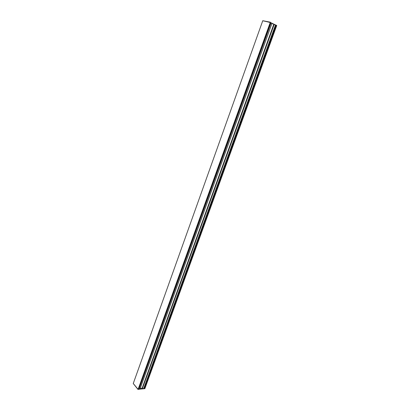 <?xml version="1.0" encoding="UTF-8"?>
<svg xmlns="http://www.w3.org/2000/svg" width="410" height="410" viewBox="0 0 410 410"><rect width="100%" height="100%" fill="white"/><g stroke="black" fill="none" stroke-linecap="round" stroke-linejoin="round"><path stroke-width="0.61" d="M138.995 389.228L270.831 22.719L271.082 22.842L138.995 389.228L144.007 388.716M275.469 25.051L276.12 25.256L144.253 388.695L142.408 388.531L274.198 24.441L275.469 25.051L143.741 388.398M144.873 388.634L276.463 25.42L276.714 25.543L144.873 388.634M138.124 389.315L133.26 383.504L262.748 20.751L270.482 22.555L138.124 389.315L270.262 22.412L262.836 20.772M271.051 22.934L271.948 23.365L140.066 388.767L139.128 388.859M275.889 25.148L144.012 388.721M270.825 22.734L138.759 389.187L270.554 22.673L270.825 22.734L270.482 22.565M138.652 389.023L270.646 22.704M138.708 389.08L270.728 22.724M138.744 389.136L270.79 22.734M276.453 25.435L144.633 388.598L276.181 25.374L276.458 25.435M144.525 388.434L276.273 25.399M144.581 388.49L276.355 25.425M144.617 388.542L276.417 25.435M271.917 23.452L274.198 24.441M273.772 24.344L142.137 388.208L140.2 388.398M142.408 388.531L142.137 388.208M275.848 25.138L271.082 22.852M276.458 25.43L276.114 25.266M262.846 20.751L270.262 22.401L276.632 25.502M276.642 25.476L270.262 22.412M270.262 22.401L276.724 25.502M262.764 20.715L270.339 22.186M144.269 388.659L144.627 388.624M139.01 389.187L143.987 388.69M138.375 389.28L138.739 389.244M144.258 388.69L144.617 388.654M138.385 389.254L138.749 389.213M144.843 388.639L138.114 389.341L133.281 383.529M144.863 388.665L138.114 389.341M138.057 389.5L133.25 383.534"/></g></svg>

